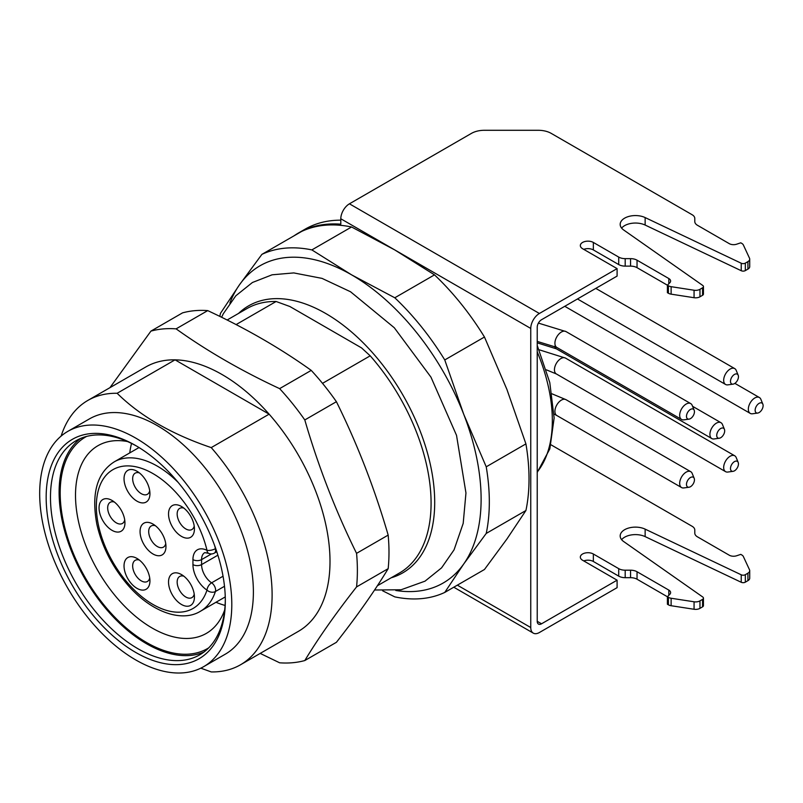 <?xml version="1.0" encoding="UTF-8"?>
<svg xmlns="http://www.w3.org/2000/svg" width="803" height="803" viewBox="0 0 803 803"><rect width="100%" height="100%" fill="white"/><g stroke="black" fill="none" stroke-linecap="round" stroke-linejoin="round"><path stroke-width="1.2" d="M61.118 436.099A152.63 88.119 60 0 1 87.868 400.416L145.765 366.991A152.63 88.119 60 0 1 175.044 359.844L117.138 393.279C140.304 416.125 171.671 434.232 211.229 447.602L269.125 414.167A152.63 88.119 60 0 1 298.395 631.349L240.498 664.784A152.63 88.119 60 0 1 211.229 671.92L200.82 668.176M87.868 400.416A152.63 88.119 60 0 1 117.138 393.279M211.229 447.602A152.63 88.119 60 0 1 240.498 664.784M269.125 414.167L175.044 359.844A152.63 88.119 60 0 1 269.125 414.167M135.747 652.458A126.683 73.143 60 0 1 46.162 497.298A126.683 73.143 60 0 1 135.747 445.585A126.683 73.143 60 0 1 225.322 600.734A126.683 73.143 60 0 1 135.747 652.458M135.747 659.936A135.837 78.433 -120 0 0 203.661 666.661A135.837 78.433 -120 0 0 203.661 509.805A135.837 78.433 -120 0 0 67.823 431.372A135.837 78.433 -120 0 0 46.996 540.228A135.837 78.433 -120 0 0 135.747 659.936M203.661 666.661L225.252 654.204A135.837 78.433 -120 0 0 199.194 460.902A135.837 78.433 -120 0 0 89.404 418.915L67.823 431.372M225.091 605.442A108.365 62.564 60 0 1 215.987 602.27M127.506 441.54A108.365 62.564 -120 0 0 97.956 445.695A108.365 62.564 -120 0 0 97.956 570.833A108.365 62.564 -120 0 0 206.331 633.396A108.365 62.564 -120 0 0 224.699 609.899M129.755 452.902A108.365 62.564 60 0 1 131.551 443.427M208.69 647.87A122.106 70.493 60 0 1 85.479 578.04A122.106 70.493 60 0 1 86.604 436.42M203.882 652.086A123.632 71.377 60 0 1 84.716 578.481A123.632 71.377 60 0 1 80.551 438.478M136.831 446.217A123.632 71.377 -120 0 0 76.084 440.706A123.632 71.377 -120 0 0 57.133 539.777A123.632 71.377 -120 0 0 137.905 648.714A123.632 71.377 -120 0 0 199.716 654.836A123.632 71.377 -120 0 0 225.312 599.48M99.05 507.897A18.318 10.58 60 0 1 111.998 500.42A18.318 10.58 60 0 1 124.947 522.853A18.318 10.58 60 0 1 111.998 530.321A18.318 10.58 60 0 1 99.05 507.897M124.033 478.729A18.318 10.58 60 0 1 136.982 471.251A18.318 10.58 60 0 1 149.94 493.684A18.318 10.58 60 0 1 136.982 501.162A18.318 10.58 60 0 1 124.033 478.729M168.53 513.96A18.318 10.58 60 0 1 181.488 506.492A18.318 10.58 60 0 1 194.436 528.916A18.318 10.58 60 0 1 181.488 536.394A18.318 10.58 60 0 1 168.53 513.96M140.063 531.576A18.318 10.58 60 0 1 153.012 524.098A18.318 10.58 60 0 1 165.96 546.522A18.318 10.58 60 0 1 153.012 554A18.318 10.58 60 0 1 140.063 531.576M124.033 565.914A18.318 10.58 60 0 1 136.982 558.436A18.318 10.58 60 0 1 149.94 580.87A18.318 10.58 60 0 1 136.982 588.348A18.318 10.58 60 0 1 124.033 565.914M168.53 582.055A18.318 10.58 60 0 1 181.488 574.577A18.318 10.58 60 0 1 194.436 597.01A18.318 10.58 60 0 1 181.488 604.488A18.318 10.58 60 0 1 168.53 582.055M114.377 502.046A12.206 7.046 -120 0 0 110.212 502.307A12.206 7.046 -120 0 0 107.682 507.897A12.206 7.046 -120 0 0 113.012 520.183A12.206 7.046 -120 0 0 122.417 523.456A12.206 7.046 -120 0 0 124.726 519.973M183.867 508.118A12.206 7.046 -120 0 0 179.691 508.379A12.206 7.046 -120 0 0 177.162 513.96A12.206 7.046 -120 0 0 182.492 526.256A12.206 7.046 -120 0 0 191.907 529.528A12.206 7.046 -120 0 0 194.216 526.045M183.867 576.203A12.206 7.046 -120 0 0 179.691 576.464A12.206 7.046 -120 0 0 177.162 582.055A12.206 7.046 -120 0 0 182.492 594.34A12.206 7.046 -120 0 0 191.907 597.613A12.206 7.046 -120 0 0 194.216 594.14M155.391 525.724A12.206 7.046 -120 0 0 151.225 525.985A12.206 7.046 -120 0 0 148.696 531.576A12.206 7.046 -120 0 0 154.025 543.862A12.206 7.046 -120 0 0 163.431 547.134A12.206 7.046 -120 0 0 165.739 543.651M139.361 560.062A12.206 7.046 -120 0 0 135.195 560.323A12.206 7.046 -120 0 0 132.666 565.914A12.206 7.046 -120 0 0 137.996 578.2A12.206 7.046 -120 0 0 147.411 581.472A12.206 7.046 -120 0 0 149.719 577.989M139.361 472.877A12.206 7.046 -120 0 0 135.195 473.138A12.206 7.046 -120 0 0 132.666 478.729A12.206 7.046 -120 0 0 137.996 491.014A12.206 7.046 -120 0 0 147.411 494.287A12.206 7.046 -120 0 0 149.719 490.804M224.499 586.27L215.415 591.51A6.103 4.427 -161.8 0 1 206.993 590.115A21.37 12.336 60 0 1 192.941 564.599L192.941 559.611A21.37 12.336 60 0 1 206.993 550.316A80.129 46.263 -120 0 0 119.788 466.864A80.129 46.263 -120 0 0 119.788 572.86A80.129 46.263 -120 0 0 206.993 590.115A6.103 3.272 123.4 0 1 211.611 582.817A6.103 3.523 60 0 1 215.626 590.115A6.103 3.523 60 0 1 215.415 591.51A86.232 49.786 60 0 1 200.449 611.244C181.056 623.299 148.706 611.143 125.127 581.784C110.965 564.228 101.539 545.026 96.842 524.198C91.191 493.664 96.982 472.887 114.207 461.876A86.232 49.786 60 0 1 178.186 482.432M214.632 545.548A86.232 49.786 60 0 1 215.415 548.68A6.103 2.289 166.6 0 1 206.993 550.316A6.103 3.764 116.4 0 0 208.589 553.297A6.103 6.103 0 0 0 214.361 553.116A6.103 3.523 60 0 0 215.626 550.316A6.103 3.523 60 0 0 215.415 548.68L215.696 548.529M150.934 331.107L182.532 312.869A183.154 105.745 60 0 1 207.716 310.61C245.909 328.407 280.418 348.321 311.233 370.384A183.154 105.745 60 0 1 315.92 375.583A183.154 105.745 60 0 1 336.407 401.701C357.355 444.029 374.61 488.505 388.17 535.099A183.154 105.745 60 0 1 388.17 568.665C374.65 591.018 357.395 615.56 336.407 642.31L304.799 660.548C318.42 638.064 335.674 613.522 356.562 586.913A183.154 105.745 -120 0 0 356.562 553.347C335.614 511.019 318.359 466.543 304.799 419.949A183.154 105.745 -120 0 0 284.322 393.831A183.154 105.745 -120 0 0 279.625 388.632C241.422 370.835 206.923 350.921 176.108 328.859A183.154 105.745 -120 0 0 150.934 331.107L109.951 387.668M176.108 328.859L207.716 310.61M311.233 370.384L279.625 388.632M304.799 419.949L336.407 401.701M388.17 535.099L356.562 553.347M356.562 586.913L388.17 568.665M260.202 653.411L279.625 662.796A183.154 105.745 -120 0 0 304.799 660.548M730.489 381.325A5.631 3.252 120 0 0 733.049 384.145A5.631 3.252 120 0 0 734.474 383.633A5.631 3.252 120 0 0 738.188 375.242A5.631 3.252 120 0 0 733.751 374.921A5.631 3.252 120 0 0 730.489 381.325M730.489 468.51A5.631 3.252 120 0 0 733.049 471.331A5.631 3.252 120 0 0 734.474 470.819A5.631 3.252 120 0 0 738.188 462.428A5.631 3.252 120 0 0 733.751 462.106A5.631 3.252 120 0 0 730.489 468.51M686.485 416.315A5.631 3.252 120 0 0 689.044 419.136A5.631 3.252 120 0 0 690.47 418.614A5.631 3.252 120 0 0 694.183 410.233A5.631 3.252 120 0 0 689.747 409.911A5.631 3.252 120 0 0 686.485 416.315M686.485 484.41A5.631 3.252 120 0 0 689.044 487.23A5.631 3.252 120 0 0 690.47 486.708A5.631 3.252 120 0 0 694.183 478.317A5.631 3.252 120 0 0 689.747 478.006A5.631 3.252 120 0 0 686.485 484.41M755.141 410.243A5.631 3.252 120 0 0 757.711 413.063A5.631 3.252 120 0 0 759.126 412.541A5.631 3.252 120 0 0 762.85 404.16A5.631 3.252 120 0 0 758.403 403.839A5.631 3.252 120 0 0 755.141 410.243M716.728 435.417A5.631 3.252 120 0 0 719.287 438.237A5.631 3.252 120 0 0 720.703 437.715A5.631 3.252 120 0 0 724.426 429.334A5.631 3.252 120 0 0 719.98 429.013A5.631 3.252 120 0 0 716.728 435.417M733.049 384.145L727.839 384.858A9.154 5.29 -60 0 1 725.571 384.466A9.154 5.29 -60 0 1 724.165 377.129A9.154 5.29 -60 0 1 730.148 369.059A9.154 5.29 -60 0 1 734.735 368.607A9.154 5.29 -60 0 1 736.2 370.374L738.188 375.242M733.049 471.331L727.839 472.044A9.154 5.29 -60 0 1 725.571 471.652A9.154 5.29 -60 0 1 724.165 464.315A9.154 5.29 -60 0 1 730.148 456.245A9.154 5.29 -60 0 1 734.735 455.793A9.154 5.29 -60 0 1 736.2 457.559L738.188 462.428M689.044 419.136L683.835 419.849A9.154 5.29 -60 0 1 681.566 419.457A9.154 5.29 -60 0 1 680.171 412.12A9.154 5.29 -60 0 1 686.153 404.05A9.154 5.29 -60 0 1 690.731 403.598A9.154 5.29 -60 0 1 692.196 405.364L694.183 410.233M689.044 487.23L683.835 487.933A9.154 5.29 -60 0 1 681.566 487.551A9.154 5.29 -60 0 1 680.171 480.204A9.154 5.29 -60 0 1 686.153 472.134A9.154 5.29 -60 0 1 690.731 471.682A9.154 5.29 -60 0 1 692.196 473.459L694.183 478.317M757.711 413.063L752.501 413.776A9.154 5.29 -60 0 1 750.233 413.384A9.154 5.29 -60 0 1 748.828 406.047A9.154 5.29 -60 0 1 754.81 397.977A9.154 5.29 -60 0 1 759.387 397.525A9.154 5.29 -60 0 1 760.863 399.292L762.85 404.16M719.287 438.237L714.078 438.95A9.154 5.29 -60 0 1 711.809 438.558A9.154 5.29 -60 0 1 710.404 431.221A9.154 5.29 -60 0 1 716.386 423.151A9.154 5.29 -60 0 1 720.974 422.699A9.154 5.29 -60 0 1 722.439 424.466L724.426 429.334M749.721 259.128L749.721 266.606A6.103 3.523 180 0 1 747.924 269.105L745.335 270.601A3.051 1.767 180 0 1 741.229 270.711L741.229 263.233A3.051 1.767 0 0 0 745.335 263.123L747.924 261.627A6.103 3.523 0 0 0 749.721 259.128A6.103 3.523 0 0 0 749.51 258.215L743.367 244.975A6.103 3.523 0 0 0 741.781 243.399L740.778 242.817L736.632 244.202A6.103 3.523 180 0 1 729.254 243.64L697.476 225.292A9.154 5.29 180 0 1 694.796 221.558L694.796 218.456A9.154 5.29 0 0 0 692.116 214.722L551.229 133.388A18.318 10.58 0 0 0 538.281 130.287L484.38 130.287A18.318 10.58 0 0 0 471.431 133.388L349.435 203.811L539.385 313.481A12.206 7.046 120 0 0 530.753 328.437L530.753 627.534A12.206 7.046 120 0 0 533.282 633.125A12.206 7.046 120 0 0 539.385 632.523L617.095 587.655L617.095 580.178L582.556 560.233A7.628 4.406 180 0 1 580.328 557.121A7.628 4.406 180 0 1 585.036 553.046A7.628 4.406 180 0 1 593.357 554.01L618.722 568.654A9.154 5.29 0 0 0 625.196 570.2L630.566 570.2A9.154 5.29 180 0 1 637.04 571.746L668.819 590.095A6.103 3.523 180 0 1 670.605 592.594A6.103 3.523 180 0 1 669.792 594.35L667.393 596.749L637.04 579.224A9.154 5.29 0 0 0 630.566 577.678L625.196 577.678A9.154 5.29 180 0 1 618.722 576.132L618.722 568.654M621.622 228.112A15.267 8.813 180 0 1 645.14 225.051L741.229 270.711M741.229 263.233L645.14 217.573A15.267 8.813 0 0 0 628.93 216.408A15.267 8.813 0 0 0 620.177 224.378A15.267 8.813 0 0 0 623.66 229.979L702.755 285.456A3.051 1.767 0 0 1 703.448 286.571A3.051 1.767 0 0 1 702.555 287.815L699.965 289.321L699.965 296.799A6.103 3.523 180 0 1 694.063 297.712L671.127 294.159A6.103 3.523 180 0 1 668.397 293.246L667.393 292.673L667.393 285.195L669.792 282.797A6.103 3.523 180 0 0 670.605 281.03A6.103 3.523 180 0 0 668.819 278.541L637.04 260.192L637.04 267.67A9.154 5.29 0 0 0 630.566 266.124L625.196 266.124A9.154 5.29 180 0 1 618.722 264.568L593.357 249.924A7.628 4.406 0 0 0 583.751 249.362M703.448 286.571L703.448 294.049A3.051 1.767 180 0 1 702.555 295.293L699.965 296.799M668.397 293.246L668.397 285.768A6.103 3.523 0 0 0 671.127 286.681L694.063 290.234A6.103 3.523 0 0 0 699.965 289.321M668.397 285.768L637.04 267.67M630.566 266.124L630.566 258.646A9.154 5.29 180 0 1 637.04 260.192M630.566 258.646L625.196 258.646L625.196 266.124M618.722 264.568L618.722 257.09A9.154 5.29 0 0 0 625.196 258.646M618.722 257.09L593.357 242.446A7.628 4.406 0 0 0 585.036 241.492A7.628 4.406 0 0 0 580.328 245.557A7.628 4.406 0 0 0 582.556 248.679L617.095 268.614L539.385 313.481M583.751 560.926A7.628 4.406 180 0 1 593.357 561.488L618.722 576.132M668.397 597.332L667.393 596.749L667.393 604.227L668.397 604.81L668.397 597.332A6.103 3.523 0 0 0 671.127 598.245L694.063 601.788A6.103 3.523 0 0 0 699.965 600.875L702.555 599.379A3.051 1.767 0 0 0 703.448 598.135A3.051 1.767 0 0 0 702.755 597.01L623.66 541.533A15.267 8.813 0 0 1 620.177 535.932A15.267 8.813 0 0 1 628.93 527.962A15.267 8.813 0 0 1 645.14 529.137L645.14 536.615A15.267 8.813 0 0 0 621.622 539.676M703.448 598.135L703.448 605.613A3.051 1.767 180 0 1 702.555 606.857L699.965 608.353A6.103 3.523 180 0 1 694.063 609.266L671.127 605.723A6.103 3.523 180 0 1 668.397 604.81M741.229 582.275L741.229 574.797A3.051 1.767 0 0 0 745.335 574.687L747.924 573.181A6.103 3.523 0 0 0 749.721 570.692L749.721 578.17A6.103 3.523 180 0 1 747.924 580.659L745.335 582.165A3.051 1.767 180 0 1 741.229 582.275L645.14 536.615M741.229 574.797L645.14 529.137M749.721 570.692A6.103 3.523 0 0 0 749.51 569.779L743.367 556.539A6.103 3.523 0 0 0 741.781 554.963L740.778 554.381L736.632 555.766A6.103 3.523 180 0 1 729.254 555.204L697.476 536.856A9.154 5.29 180 0 1 694.796 533.122L694.796 530.02A9.154 5.29 0 0 0 692.116 526.286L551.229 444.942A18.318 10.58 0 0 0 550.978 444.802M537.227 621.301L541.543 623.79A6.103 3.523 -60 0 1 538.492 624.102A6.103 3.523 -60 0 1 537.227 621.301L537.227 327.192A6.103 3.523 -60 0 1 541.543 319.714L617.095 276.091L617.095 268.614M541.543 623.79L617.095 580.178M340.803 220.173A192.318 111.035 -120 0 0 305.09 229.186L298.606 232.92A192.318 111.035 -120 0 0 294.099 235.781M219.841 316.392A192.318 111.035 60 0 1 220.444 313.361L239.435 284.864L261.898 254.37A192.318 111.035 60 0 1 311.865 249.904L351.594 274.847L394.795 297.783A192.318 111.035 60 0 1 444.762 359.945L463.763 414.378L486.227 466.814A192.318 111.035 60 0 1 486.227 533.433L463.763 563.927L444.762 592.423L484.46 569.498L506.924 539.004L525.925 510.507A192.318 111.035 -120 0 0 525.925 443.888L506.924 389.455L484.46 337.019A192.318 111.035 -120 0 0 434.493 274.867L394.765 249.924L340.803 218.767L340.803 224.188A192.318 111.035 -120 0 0 298.606 232.92M340.803 218.767A12.206 7.046 -60 0 1 349.435 203.811M530.753 328.437L394.765 249.924L351.563 226.988A192.318 111.035 -120 0 0 301.607 231.445L261.898 254.37M351.563 226.988L311.865 249.904M394.795 297.783L434.493 274.867M484.46 337.019L444.762 359.945M486.227 466.814L525.925 443.888M525.925 510.507L486.227 533.433M444.762 592.423A192.318 111.035 60 0 1 394.795 596.88L382.619 590.787M395.809 590.486A183.154 105.745 -120 0 0 463.763 563.927A183.154 105.745 -120 0 0 463.763 414.378A183.154 105.745 -120 0 0 351.594 274.847A183.154 105.745 -120 0 0 239.435 284.864A183.154 105.745 -120 0 0 229.869 303.042M377.39 585.748L399.472 573.001A152.63 88.119 -120 0 0 370.203 355.819L361.521 347.88L289.863 306.505L276.112 301.496A152.63 88.119 -120 0 0 246.842 308.633L227.139 320.006M276.112 301.496L236.112 324.583M322.515 383.352L370.203 355.819M211.42 553.929L201.573 559.611L201.573 564.599A15.267 8.813 -120 0 0 211.611 582.817L223.043 576.223M208.589 553.297L204.735 552.625A15.267 8.813 -120 0 0 201.573 559.611A6.103 3.523 0 0 1 192.941 559.611M217.884 555.184L201.573 564.599A6.103 3.523 0 0 1 192.941 564.599M546.361 369.832L556.349 373.947A9.154 5.29 -60 0 1 554.943 366.61A9.154 5.29 -60 0 1 560.926 358.539A9.154 5.29 -60 0 1 565.503 358.088L734.735 455.793M537.227 341.395L556.81 347.428A9.154 5.29 -60 0 1 555.405 340.091A9.154 5.29 -60 0 1 561.387 332.02A9.154 5.29 -60 0 1 565.964 331.559L690.731 403.598M554.07 414.087L556.81 415.512A9.154 5.29 -60 0 1 555.405 408.175A9.154 5.29 -60 0 1 561.387 400.105A9.154 5.29 -60 0 1 565.964 399.653L690.731 471.682M537.227 342.851L556.399 348.833A9.154 5.29 -60 0 1 554.682 346.294M537.227 472.013A137.373 79.306 -120 0 0 537.227 351.855M747.924 269.105L747.924 261.627M745.335 263.123L745.335 270.601M645.14 217.573L645.14 225.051M702.555 295.293L702.555 287.815M694.063 297.712L694.063 290.234M671.127 286.681L671.127 294.159M668.819 283.76L668.819 278.541M593.357 249.924L593.357 242.446M593.357 561.488L593.357 554.01M625.196 570.2L625.196 577.678M630.566 577.678L630.566 570.2M637.04 571.746L637.04 579.224M668.819 595.324L668.819 590.095M671.127 598.245L671.127 605.723M694.063 609.266L694.063 601.788M699.965 600.875L699.965 608.353M702.555 606.857L702.555 599.379M745.335 574.687L745.335 582.165M747.924 580.659L747.924 573.181M457.349 585.156L530.753 627.534M391.191 577.779A154.156 89.003 -120 0 0 402.775 394.845A154.156 89.003 -120 0 0 238.561 313.411M139.029 447.542L114.207 461.876M225.262 596.91L200.449 611.244M216.78 551.711L214.361 553.116M577.477 298.967L725.571 384.466M595.796 288.387L734.735 368.607M556.349 373.947L725.571 471.652M556.81 347.428L681.566 419.457M556.81 415.512L681.566 487.551M564.77 306.304L750.233 413.384M734.875 383.372L759.387 397.525M556.399 348.833L711.809 438.558M692.587 406.308L720.974 422.699M539.084 349.757L565.503 358.088M538.401 323.097L565.964 331.559M552.042 393.841L565.964 399.653M537.227 345.451L549.784 382.559L554.13 418.022L549.844 448.837L537.227 472.405M533.282 633.125L453.775 587.214M221.598 317.255L223.334 313.702L235.851 295.755L252.423 282.495L272.097 274.807L293.788 272.92L322.023 278.38L350.54 291.76L394.283 327.734L430.96 377.139L456.526 435.346L465.961 492.982L463.19 523.405L454.056 549.844L441.58 567.851L425.018 581.161L401.109 589.763L374.569 590.004"/></g></svg>
